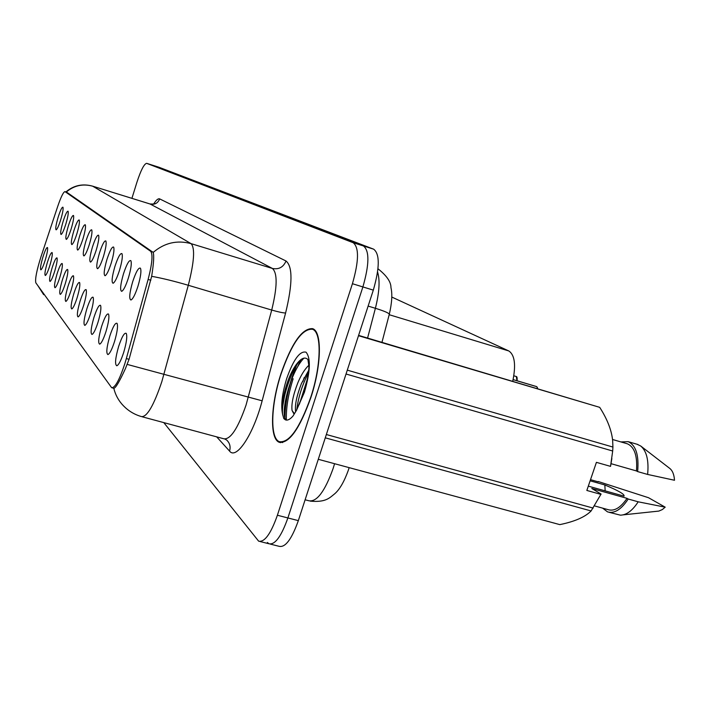 <?xml version="1.0" encoding="UTF-8"?>
<svg xmlns="http://www.w3.org/2000/svg" width="710" height="710" viewBox="0 0 710 710"><rect width="100%" height="100%" fill="white"/><g stroke="black" fill="none" stroke-linecap="round" stroke-linejoin="round"><path stroke-width="1.06" d="M123.496 273.758C126.664 264.235 129.113 259.869 130.853 260.65C131.865 263.135 131.048 268.912 128.386 277.983C125.776 285.979 123.54 290.425 121.676 291.34C119.821 290.363 120.425 284.506 123.496 273.758M114.94 266.374C117.984 257.18 120.318 252.938 121.942 253.63C122.874 255.982 122.067 261.546 119.493 270.315C116.973 278.063 114.834 282.385 113.076 283.272C111.355 282.34 111.976 276.705 114.94 266.374M106.944 259.478C109.881 250.595 112.1 246.459 113.627 247.08C114.496 249.316 113.689 254.677 111.204 263.153C108.763 270.679 106.713 274.877 105.053 275.746C103.465 274.85 104.095 269.427 106.944 259.478M99.471 253.026C102.293 244.426 104.423 240.406 105.852 240.965C106.66 243.086 105.861 248.252 103.456 256.47C101.086 263.783 99.116 267.865 97.554 268.708C96.072 267.848 96.711 262.62 99.471 253.026M92.451 246.973C95.184 238.649 97.226 234.735 98.566 235.232C99.32 237.246 98.53 242.243 96.196 250.204C93.897 257.313 92.007 261.289 90.525 262.105C89.149 261.289 89.788 256.239 92.451 246.973M85.866 241.285C88.501 233.217 90.454 229.401 91.732 229.845C92.424 231.771 91.643 236.599 89.38 244.32C87.153 251.251 85.333 255.112 83.922 255.911C82.644 255.121 83.283 250.248 85.866 241.285M79.662 235.933C82.209 228.105 84.091 224.387 85.298 224.777C85.945 226.614 85.173 231.291 82.972 238.791C80.807 245.536 79.058 249.299 77.718 250.08C76.52 249.325 77.168 244.604 79.662 235.933M73.813 230.883C76.281 223.277 78.091 219.656 79.227 220.002C79.839 221.76 79.076 226.286 76.937 233.581C74.834 240.157 73.139 243.823 71.87 244.586C70.743 243.858 71.39 239.288 73.813 230.883M68.284 226.117C70.68 218.724 72.42 215.183 73.503 215.494C74.071 217.18 73.316 221.573 71.24 228.664C69.189 235.081 67.556 238.658 66.341 239.403C65.284 238.693 65.932 234.264 68.284 226.117M63.057 221.609C65.382 214.411 67.059 210.959 68.089 211.234C68.621 212.849 67.876 217.109 65.853 224.023C63.856 230.271 62.276 233.767 61.122 234.495C60.128 233.812 60.776 229.508 63.057 221.609M58.105 217.331C60.359 210.329 61.974 206.947 62.959 207.196C63.456 208.749 62.729 212.885 60.758 219.621C58.806 225.727 57.279 229.135 56.17 229.845C55.238 229.179 55.886 225.008 58.105 217.331M132.69 281.692C135.992 271.815 138.565 267.315 140.429 268.185C141.53 270.821 140.704 276.838 137.953 286.236C135.246 294.481 132.903 299.079 130.924 300.01C128.909 298.981 129.495 292.875 132.69 281.692M109.81 336.07C112.934 326.671 115.348 322.438 117.061 323.361C118.109 326.085 117.257 332.165 114.505 341.599C111.949 349.435 109.748 353.766 107.92 354.574C106.003 353.402 106.633 347.234 109.81 336.07M101.61 326.405C104.61 317.334 106.908 313.216 108.506 314.042C109.482 316.616 108.639 322.446 105.976 331.552C103.5 339.167 101.397 343.365 99.675 344.164C97.9 343.054 98.548 337.135 101.61 326.405M93.951 317.397C96.844 308.628 99.045 304.617 100.536 305.353C101.441 307.785 100.598 313.403 98.033 322.198C95.628 329.591 93.622 333.682 91.989 334.454C90.347 333.407 91.004 327.718 93.951 317.397M86.797 308.965C89.584 300.481 91.688 296.576 93.099 297.241C93.924 299.54 93.099 304.954 90.614 313.465C88.288 320.654 86.354 324.63 84.818 325.393C83.292 324.39 83.957 318.914 86.797 308.965M80.097 301.075C82.786 292.857 84.801 289.041 86.123 289.644C86.895 291.828 86.079 297.046 83.673 305.282C81.41 312.285 79.555 316.154 78.1 316.9C76.68 315.941 77.346 310.669 80.097 301.075M73.804 293.665C76.405 285.695 78.331 281.976 79.582 282.509C80.301 284.595 79.493 289.627 77.159 297.623C74.967 304.43 73.174 308.202 71.79 308.939C70.476 308.025 71.142 302.93 73.804 293.665M67.885 286.689C70.396 278.959 72.251 275.329 73.441 275.808C74.106 277.796 73.307 282.66 71.044 290.417C68.906 297.055 67.184 300.729 65.87 301.448C64.637 300.57 65.311 295.653 67.885 286.689M62.303 280.122C64.743 272.605 66.527 269.063 67.645 269.498C68.266 271.389 67.486 276.101 65.284 283.636C63.208 290.106 61.539 293.692 60.288 294.393C59.134 293.549 59.809 288.792 62.303 280.122M57.031 273.918C59.4 266.614 61.113 263.153 62.178 263.543C62.764 265.354 61.992 269.915 59.853 277.237C57.829 283.547 56.223 287.053 55.025 287.736C53.951 286.929 54.617 282.323 57.031 273.918M52.052 268.052C54.35 260.943 56.001 257.561 57.022 257.908C57.563 259.647 56.8 264.076 54.714 271.193C52.744 277.361 51.191 280.778 50.055 281.453C49.043 280.672 49.709 276.208 52.052 268.052M47.339 262.505C49.567 255.582 51.164 252.272 52.132 252.583C52.646 254.242 51.883 258.538 49.86 265.469C47.943 271.495 46.434 274.841 45.342 275.498C44.393 274.743 45.058 270.412 47.339 262.505M42.866 257.233C45.032 250.488 46.576 247.258 47.499 247.533C47.978 249.13 47.233 253.301 45.262 260.055C43.39 265.939 41.925 269.205 40.887 269.853C39.991 269.125 40.647 264.919 42.866 257.233M118.632 346.453C121.889 336.717 124.427 332.36 126.256 333.389C127.401 336.283 126.549 342.619 123.691 352.408C121.037 360.494 118.739 364.949 116.795 365.783C114.709 364.541 115.322 358.097 118.632 346.453M126.345 358.559L124.809 363.795C119.44 379.939 115.047 387.908 111.647 387.704L35.819 282.811C34.976 279.11 36.672 270.492 40.923 256.94L57.679 206.512C60.998 196.812 63.447 191.851 65.009 191.62L150.68 251.313C153.04 254.313 152.188 263.685 148.124 279.42L126.345 358.559L129.06 359.313M391.787 297.046L508.786 350.944C514.768 354.929 516.09 365.011 512.753 381.181M310.945 397.334C321.683 364.976 322.1 331.162 312.533 328.65C302.114 328.127 291.561 343.249 280.867 374.01C270.714 404.824 269.498 438.665 279.145 442.25C289.103 443.794 299.709 428.822 310.945 397.334M65.098 191.665L66.589 192.126L153.191 252.423C154.194 255.529 153.688 263.499 151.665 276.323L129.051 359.331L125.386 368.694C119.528 381.51 115.677 388.059 113.804 388.343L113.653 388.255M291.899 378.297C287.346 392.719 285.029 405.818 284.95 417.604M270.341 544.109L279.216 546.336C285.376 547.676 291.748 539.103 298.333 520.634L373.318 290.133C379.779 267.617 379.885 253.958 373.637 249.166L158.818 167.196L363.431 245.944L146.65 163.335C144.13 163.859 140.882 170.169 136.915 182.275L131.918 198.347M373.318 290.133L362.89 286.929C369.369 264.368 369.546 250.71 363.431 245.944C369.546 250.71 369.369 264.368 362.89 286.929L287.887 517.945L362.89 286.929L352.426 283.716C358.914 261.111 359.171 247.444 353.181 242.714L146.677 163.344L158.738 167.178M260.002 541.508L268.948 543.762C275.001 545.067 281.311 536.458 287.887 517.945C281.311 536.458 275.001 545.067 268.948 543.762L267.368 542.458M163.788 422.601L258.644 541.171C264.582 542.44 270.838 533.805 277.397 515.247L352.426 283.716M300.827 359.686L297.153 367.745L300.827 359.686M304.235 377.534L302.886 381.501M293.132 378.723C288.251 394.254 285.988 408.037 286.352 420.089C285.988 408.037 288.251 394.254 293.132 378.723M537.674 388.583L536.804 386.71M536.609 386.622L513.117 379.593L536.37 386.515M536.724 386.657L513.108 379.628M517.022 380.755L516.294 376.557M516.214 376.504L513.836 375.794M284.71 395.168L282.731 406.28M281.018 374.126C270.954 404.62 269.756 438.114 279.314 441.664C289.165 443.182 299.655 428.361 310.776 397.209C321.399 365.188 321.816 331.73 312.347 329.227C302.043 328.703 291.597 343.675 281.018 374.126M294.419 413.637L293.7 413.548L292.058 410.46C291.251 404.034 293.212 394.751 297.925 382.601C301.075 375.04 304.696 369.262 308.797 365.277M295.662 411.836L295.608 411.596C294.721 405.206 296.647 395.878 301.413 383.595L308.637 370.442M296.558 410.185L304.146 391.929C307.741 378.856 309.285 369.99 308.797 365.322L307.918 359.553C305.513 357.139 302.522 357.742 298.945 361.355C295.067 365.419 291.57 371.454 288.455 379.468C283.37 393.349 281.417 404.94 282.589 414.232L283.787 418.545L285.402 419.841C287.523 420.693 290.079 419.388 293.07 415.945L296.558 410.185L304.421 392.275C310.377 371.428 310.918 358.071 306.045 352.187C299.931 350.651 293.478 359.429 286.698 378.536C282.083 393.642 280.716 405.543 282.589 414.232M594.545 505.91L608.133 509.665C614.327 511.493 620.629 507.721 627.054 498.349L591.812 488.489L601.077 494.036L591.102 510.952L325.269 437.83M318.284 459.299L559.808 524.619C574.745 521.566 585.173 517.004 591.102 510.952M590.516 479.667L598.193 481.824M602.63 508.147L607.529 511.874C614.345 513.862 621.241 509.576 628.208 499.023L627.054 498.349M608.949 512.265L620.371 515.158C626.504 515.087 632.441 510.641 638.192 501.81L628.208 499.023M598.237 481.513L648.523 497.719L665.199 507.171L638.192 501.81M623.202 514.856L658.827 511.085L662.315 509.576L665.199 507.171M588.306 486.146L624.028 496.157C624.906 494.409 618.516 490.681 604.84 484.957L605.16 490.867M358.594 335.386L599.693 407.345L358.497 335.697M347.288 370.141L612.925 447.06L612.641 440.324C611.505 429.985 607.192 418.989 599.693 407.345M600.962 494.391L586.842 490.45L596.418 462.343L610.538 466.372L612.686 451.01L346.027 374.01M612.686 451.01L612.925 447.06M326.351 434.52L593.187 508.094M610.538 466.372L611.86 458.456M611.044 463.674L636.462 470.943C637.571 456.139 634.58 447.105 627.48 443.839L626.602 443.59M636.462 470.943L637.633 471.582C639.089 455.252 635.929 445.276 628.164 441.664L620.93 441.931M637.633 471.582L647.618 474.44C648.958 460.55 646.659 451.063 640.704 445.995L637.03 444.247M647.618 474.44L674.5 480.262C674.127 474.582 672.539 470.623 669.734 468.396L640.704 445.995M604.84 484.957L590.125 480.812M286.538 420.098C279.447 416.947 289.334 373.336 303.871 358.177M299.371 404.283L307.536 378.581M282.731 415.039C280.796 404.238 288.837 374.685 299.682 360.644M296.762 409.803C298.253 397.493 302.132 385.184 308.397 372.883M150.68 251.313L152.801 251.952M148.124 279.42L150.822 280.219M389.186 314.707L508.786 350.944M66.305 192.019C74.106 185.452 82.91 183.517 92.699 186.197L191.061 243.636C195.161 247.95 194.238 261.83 188.292 285.278L161.809 381.723C153.759 405.534 146.988 417.161 141.485 416.592C134.492 414.587 128.466 410.975 123.416 405.774C118.65 400.857 115.446 395.053 113.804 388.343M142.284 416.814L223.854 438.789C230.51 439.685 237.903 428.441 246.05 405.073L271.717 310.048C277.353 286.92 277.583 273.057 272.392 268.451L149.97 203.947C153.156 204.152 154.771 203.965 154.798 203.379M127.259 364.425L262.141 400.804C253.39 434.538 236.332 460.115 229.578 451.107L216.674 436.854M37.941 285.748L43.656 294.668L37.896 285.686M153.697 203.93C156.235 199.963 158.232 198.294 159.688 198.906L286.023 260.996C283.361 267.226 278.817 269.711 272.392 268.451L191.061 243.636C177.092 239.882 164.471 242.811 153.191 252.423M65.95 191.904C73.716 185.354 82.591 183.428 92.584 186.144L150.121 204.018C154.665 204.941 157.86 203.237 159.688 198.906M286.023 260.996C292.768 266.596 292.627 283.938 285.597 313.012C282.908 312.924 278.276 311.93 271.717 310.048L188.292 285.278C174.287 281.169 162.075 278.187 151.665 276.323M285.597 313.012L262.141 400.804M277.397 515.247L298.333 520.634M353.181 242.714L373.637 249.166M229.578 451.107C230.786 446.732 229.809 443.031 226.65 440.014L224.821 439.055M305.114 499.787L308.859 500.763C316.775 502.192 324.861 491.444 333.105 468.529L334.579 463.71M367.585 338.058L375.395 308.291L368.126 306.09M377.977 268.77C386.702 275.658 391.033 281.941 390.953 287.612C392.497 294.091 391.929 303.019 389.266 314.406C389.328 313.234 384.705 311.193 375.395 308.291C379.371 292.342 380.098 280.255 377.587 272.036M537.452 387.669L536.76 386.675M516.88 377.418L517.102 380.782C517.288 377.889 516.995 376.469 516.259 376.522M296.558 365.295L291.748 378.181C287.319 392.186 284.976 405.037 284.719 416.743M292.058 410.46L294.313 413.593M112.1 387.829L114.008 388.352M92.584 186.144L149.97 203.947M280.654 442.658L279.145 442.25M348.344 470.206C344.208 481.628 339.673 489.483 334.73 493.769C329.697 497.719 326.014 502.591 310.288 501.136M389.266 314.406L381.962 342.327M348.415 469.976L349.142 467.65M282.633 442.57L280.796 442.064M627.48 443.839L612.544 439.49M637.953 444.513L628.164 441.664M314.45 329.857L312.347 329.227M285.402 419.841L286.228 420.071"/></g></svg>

